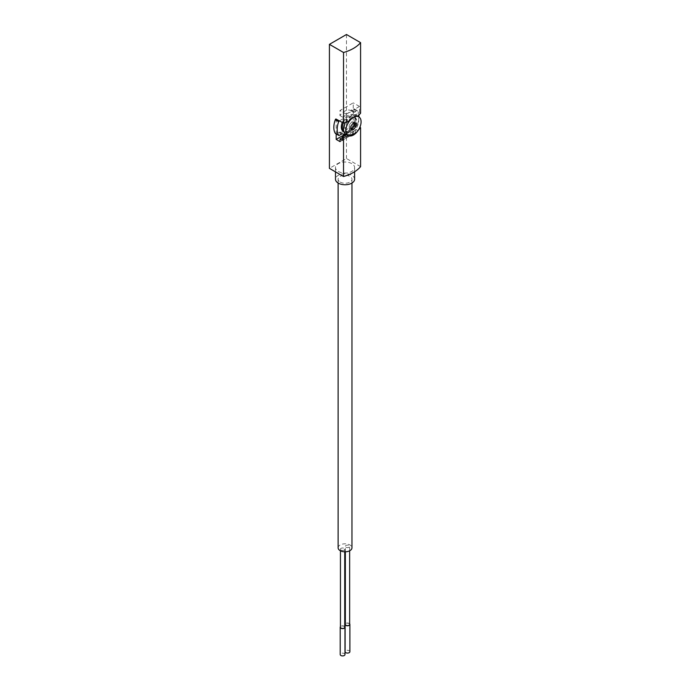 <?xml version="1.0" encoding="UTF-8"?>
<svg xmlns="http://www.w3.org/2000/svg" width="690" height="690" viewBox="0 0 690 690"><rect width="100%" height="100%" fill="white"/><g stroke="black" fill="none" stroke-linecap="round" stroke-linejoin="round"><path stroke-width="0.52" stroke-dasharray="3.45 2.59" d="M345.587 134.041A12.178 7.029 120 0 0 352.832 128.642L352.832 127.555L356.609 125.373L359.878 127.262M352.832 128.642L349.451 126.693L349.451 131.747L353.332 133.989L353.332 131.264L355.704 132.627L355.704 129.211L352.832 127.555M353.237 123.424L353.53 123.251A0.957 0.552 120 0 0 354.125 122.501A17.673 10.203 120 0 0 354.125 108.891A0.957 0.552 120 0 0 353.53 108.822L351.27 110.124A2.389 1.38 120 0 1 350.192 110.296A12.178 7.029 120 0 0 339.963 115.575L339.963 110.512L353.237 102.853L353.237 123.424L356.903 125.201A0.957 0.552 120 0 0 357.498 124.45A17.673 10.203 120 0 0 358.973 116.964M336.177 118.844L336.177 133.274L338.143 132.135A2.389 1.38 120 0 1 339.213 131.963A12.178 7.029 120 0 0 349.451 126.693M335.564 133.532A0.957 0.552 120 0 0 335.883 133.437L336.177 133.929M349.451 131.747L345.423 134.076M346.207 120.267L346.207 114.117L359.481 106.458L359.481 112.599L355.574 114.859A10.988 6.339 120 0 0 346.337 120.189L343.335 118.602L343.335 117.524L339.963 115.575M346.207 114.117L339.963 110.512M358.628 129.694A36.777 21.235 180 0 1 357.687 130.513L355.704 129.211M359.481 112.599L360.577 113.229M359.481 106.458L353.237 102.853M360.577 166.661L346.475 158.528L329.423 168.369M346.475 34.5L346.475 158.528M338.29 171.448A9.556 5.511 0 0 0 348.7 172.638A9.556 5.511 0 0 0 354.6 167.541A9.556 5.511 0 0 0 345.043 162.029A9.556 5.511 0 0 0 335.487 167.541A9.556 5.511 0 0 0 338.29 171.448M346.716 134.705A10.988 6.339 120 0 0 355.574 129.289M355.704 132.627L342.43 140.294M343.335 118.602L339.558 120.793M346.337 120.189L348.459 121.414M353.332 133.989L340.058 141.657M353.332 131.264L342.43 137.56M355.574 114.859L357.687 116.084M354.6 179.245A9.556 5.511 0 0 0 345.043 173.725A9.556 5.511 0 0 0 335.487 179.245M340.144 182.074A6.926 4.002 0 0 0 347.691 182.936A6.926 4.002 0 0 0 351.969 179.245A6.926 4.002 0 0 0 349.942 176.416A6.926 4.002 0 0 0 342.395 175.553A6.926 4.002 0 0 0 338.117 179.245A6.926 4.002 0 0 0 340.144 182.074M338.117 547.808A6.926 4.002 180 0 1 342.395 544.117A6.926 4.002 180 0 1 349.942 544.979A6.926 4.002 180 0 1 351.969 547.808M345.975 547.274A2.148 1.242 0 0 0 348.312 547.541A2.148 1.242 0 0 0 349.64 546.394A2.148 1.242 0 0 0 347.493 545.152A2.148 1.242 0 0 0 345.345 546.394A2.148 1.242 0 0 0 345.975 547.274M341.076 550.102A2.148 1.242 0 0 0 343.422 550.37A2.148 1.242 0 0 0 344.741 549.223A2.148 1.242 0 0 0 342.594 547.981A2.148 1.242 0 0 0 340.446 549.223A2.148 1.242 0 0 0 341.076 550.102M344.741 627.227A2.148 1.242 0 0 0 342.594 625.985A2.148 1.242 0 0 0 340.446 627.227M349.64 624.398A2.148 1.242 0 0 0 347.493 623.156A2.148 1.242 0 0 0 345.345 624.398M344.983 654.525A2.389 1.38 0 0 0 342.594 653.145A2.389 1.38 0 0 0 340.204 654.525M344.741 626.624A2.389 1.38 0 0 0 342.594 625.847A2.389 1.38 0 0 0 340.446 626.624M349.882 651.696A2.389 1.38 0 0 0 347.493 650.316A2.389 1.38 0 0 0 345.103 651.696M349.64 623.795A2.389 1.38 0 0 0 347.493 623.018A2.389 1.38 0 0 0 345.345 623.795M358.878 115.032A17.673 10.203 120 0 0 357.498 110.84A0.957 0.552 120 0 0 356.903 110.771L354.651 112.073A2.389 1.38 120 0 1 353.573 112.246A12.178 7.029 120 0 0 343.335 117.524M342.309 122.38A9.556 5.511 -60 0 1 352.857 114.807A9.556 5.511 -60 0 1 354.324 122.466A9.556 5.511 -60 0 1 348.079 130.884A9.556 5.511 -60 0 1 343.31 131.359M345.311 122.544A10.747 6.201 -60 0 1 356.497 115.532A10.747 6.201 -60 0 1 358.145 124.14A10.747 6.201 -60 0 1 351.124 133.61A10.747 6.201 -60 0 1 345.75 134.145M351.124 131.471A8.116 4.692 -60 0 1 347.061 131.868A8.116 4.692 -60 0 1 347.061 122.492A8.116 4.692 -60 0 1 355.186 117.8A8.116 4.692 -60 0 1 356.428 124.312A8.116 4.692 -60 0 1 351.124 131.471M343.318 122.967A9.556 5.511 -60 0 1 353.875 115.394A9.556 5.511 -60 0 1 355.85 119.767A9.556 5.511 -60 0 1 349.097 131.471L350.106 130.884A8.116 4.692 -60 0 1 346.052 131.281A8.116 4.692 -60 0 1 346.052 121.906A8.116 4.692 -60 0 1 354.168 117.222A8.116 4.692 -60 0 1 355.85 120.94A8.116 4.692 -60 0 1 350.106 130.884L349.097 131.471A9.556 5.511 -60 0 1 344.319 131.937A9.556 5.511 -60 0 1 343.862 131.618M354.332 122.898L354.332 122.078L356.023 123.053M354.332 122.078L351.797 121.845L353.487 122.82M351.797 121.845L349.269 125.002L350.951 125.977M349.269 125.002L349.269 128.375L350.951 129.349M349.269 128.375L350.951 128.53M356.903 125.201L353.53 123.251M353.573 112.246L350.192 110.296M357.498 124.45L354.125 122.501M357.498 110.84L354.125 108.891M356.903 110.771L353.53 108.822M354.651 112.073L351.27 110.124M339.264 135.387L335.883 133.437M341.515 134.084L338.143 132.135M342.594 133.912L339.213 131.963M354.6 171.75L354.6 167.541M335.487 171.879L335.487 167.541M338.117 179.245L338.117 183.04M351.969 179.245L351.969 183.04M344.741 551.802L344.741 549.223M340.446 550.801L340.446 549.223M349.64 550.801L349.64 546.394M345.345 551.802L345.345 546.394M357.386 110.728L354.005 108.779M357.377 116.041L356.497 115.532M355.186 117.8L354.168 117.222M347.061 131.868L346.052 131.281M355.85 120.94L355.85 119.767M353.875 115.394L352.857 114.807M344.319 131.937L343.887 131.687"/><path stroke-width="1.03" d="M336.177 133.929L336.177 139.415L340.058 141.657L340.058 138.923L342.43 140.294L342.43 136.879L343.525 137.508L343.525 176.511A36.777 21.235 0 0 0 360.577 166.661L360.577 127.667A36.777 21.235 180 0 1 358.628 129.694M345.423 134.076L336.177 139.415M355.937 133.101L348.459 135.844A36.777 21.235 180 0 1 343.525 137.508M360.577 42.642L346.475 34.5L329.423 44.35L343.525 52.492A36.777 21.235 0 0 0 360.577 42.642L360.577 113.229A36.777 21.235 0 0 1 357.687 116.084C355.143 115.851 352.064 117.628 348.459 121.414A36.777 21.235 0 0 1 343.525 123.079L335.883 119.008A0.957 0.552 120 0 0 335.288 119.767A17.673 10.203 120 0 0 335.288 133.368A0.957 0.552 120 0 0 335.564 133.532M359.878 127.262L360.577 127.667M343.525 52.492L343.525 123.079M329.423 44.35L329.423 168.369L343.525 176.511M342.43 136.879L346.337 134.619A10.988 6.339 120 0 0 346.716 134.705M342.43 137.56L340.058 138.923M346.337 134.619L348.459 135.844M335.487 171.879L335.487 179.245A9.556 5.511 0 0 0 338.29 183.143A9.556 5.511 0 0 0 348.7 184.342A9.556 5.511 0 0 0 354.6 179.245L354.6 171.75M351.969 183.04L351.969 547.808A6.926 4.002 180 0 1 345.043 551.81A6.926 4.002 180 0 1 338.117 547.808L338.117 183.04M340.446 550.801L340.446 627.227A2.148 1.242 0 0 0 341.076 628.098A2.148 1.242 0 0 0 343.422 628.374A2.148 1.242 0 0 0 344.741 627.227L344.741 551.802M345.345 551.802L345.345 624.398A2.148 1.242 0 0 0 345.975 625.278A2.148 1.242 0 0 0 348.312 625.545A2.148 1.242 0 0 0 349.64 624.398L349.64 550.801M340.446 626.624A2.389 1.38 0 0 0 340.204 627.227L340.204 654.525A2.389 1.38 0 0 0 340.903 655.5A2.389 1.38 0 0 0 343.508 655.802A2.389 1.38 0 0 0 344.983 654.525L344.983 627.227A2.389 1.38 0 0 0 344.741 626.624M340.204 627.227A2.389 1.38 0 0 0 340.903 628.202A2.389 1.38 0 0 0 343.508 628.495A2.389 1.38 0 0 0 344.983 627.227M345.345 623.795A2.389 1.38 0 0 0 345.103 624.398L345.103 651.696A2.389 1.38 0 0 0 345.802 652.671A2.389 1.38 0 0 0 348.407 652.973A2.389 1.38 0 0 0 349.882 651.696L349.882 624.398A2.389 1.38 0 0 0 349.64 623.795M345.103 624.398A2.389 1.38 0 0 0 345.802 625.373A2.389 1.38 0 0 0 348.407 625.666A2.389 1.38 0 0 0 349.882 624.398M339.558 120.793L339.264 120.957A0.957 0.552 120 0 0 338.669 121.716A17.673 10.203 120 0 0 338.669 135.318A0.957 0.552 120 0 0 339.264 135.387L341.515 134.084A2.389 1.38 120 0 1 342.594 133.912A12.178 7.029 120 0 0 345.587 134.041M343.887 131.687L343.31 131.359A9.556 5.511 -60 0 1 342.309 122.38M358.973 116.964A17.673 10.203 120 0 0 358.878 115.032M353.487 134.981A10.747 6.201 -60 0 1 348.114 135.507A10.747 6.201 -60 0 1 348.114 123.096A10.747 6.201 -60 0 1 358.86 116.895A10.747 6.201 -60 0 1 360.508 125.502A10.747 6.201 -60 0 1 353.487 134.981M356.023 123.053L353.487 122.82L350.951 125.977L350.951 129.349L353.487 129.582L356.023 126.425L356.023 123.053M348.114 135.507L345.75 134.145A10.747 6.201 -60 0 1 345.311 122.544M343.862 131.618A9.556 5.511 -60 0 1 343.318 122.967M350.951 128.53L351.797 128.607L354.332 125.451L354.332 122.898M354.332 125.451L356.023 126.425M351.797 128.607L353.487 129.582M339.264 120.957L335.883 119.008M338.669 121.716L335.288 119.767M338.669 135.318L335.288 133.368M338.781 135.438L335.409 133.489M358.86 116.895L357.377 116.041"/></g></svg>
